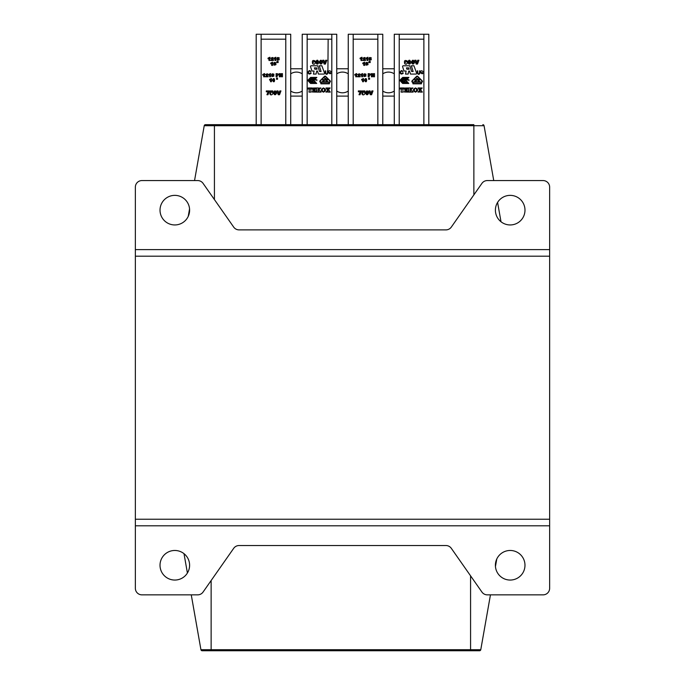 <?xml version="1.0" encoding="UTF-8"?>
<svg xmlns="http://www.w3.org/2000/svg" width="685" height="685" viewBox="0 0 685 685"><rect width="100%" height="100%" fill="white"/><g stroke="black" fill="none" stroke-linecap="round" stroke-linejoin="round"><path stroke-width="1.03" d="M160.016 565.262A14.796 14.796 0 0 1 182.21 552.452A14.796 14.796 0 0 1 182.21 578.072A14.796 14.796 0 0 1 160.016 565.262M135.356 525.806L135.356 588.278A6.576 6.576 0 0 0 141.932 594.854L197.691 594.854A6.576 6.576 0 0 0 203.077 592.046L233.679 548.342A6.576 6.576 0 0 1 239.065 545.534L445.935 545.534A6.576 6.576 0 0 1 451.321 548.342L481.923 592.046A6.576 6.576 0 0 0 487.309 594.854L543.068 594.854A6.576 6.576 0 0 0 549.644 588.278L549.644 525.806L135.356 525.806L135.356 187.142A6.576 6.576 0 0 1 141.932 180.566L197.691 180.566A6.576 6.576 0 0 1 203.077 183.374L233.679 227.077A6.576 6.576 0 0 0 239.065 229.886L445.935 229.886A6.576 6.576 0 0 0 451.321 227.077L481.923 183.374A6.576 6.576 0 0 1 487.309 180.566L543.068 180.566A6.576 6.576 0 0 1 549.644 187.142L549.644 256.19L135.356 256.19M495.392 565.262A14.796 14.796 0 0 1 517.586 552.452A14.796 14.796 0 0 1 517.586 578.072A14.796 14.796 0 0 1 495.392 565.262M549.644 256.19L549.644 525.806M211.134 650.75L470.578 650.75L211.134 650.75L211.134 649.714L200.936 649.714A1.25 1.25 0 0 0 202.169 650.75L211.134 650.75L202.169 650.75A1.25 1.25 0 0 1 200.936 649.714L191.261 594.854M470.578 575.837L470.578 650.75L479.543 650.75A1.25 1.25 0 0 0 480.776 649.714L490.451 594.854L480.776 649.714L211.134 649.714L211.134 580.538M495.443 566.529L496.771 559.029L495.443 566.529M187.407 573.02L184 553.66M524.984 210.158A14.796 14.796 0 0 1 502.79 222.967A14.796 14.796 0 0 1 502.79 197.348A14.796 14.796 0 0 1 524.984 210.158M189.608 210.158A14.796 14.796 0 0 1 167.414 222.967A14.796 14.796 0 0 1 167.414 197.348A14.796 14.796 0 0 1 189.608 210.158M484.064 125.706A1.25 1.25 0 0 0 482.831 124.67A1.25 1.25 0 0 1 484.064 125.706L493.739 180.566L484.064 125.706L473.866 125.706L473.866 194.882M473.866 124.67L205.457 124.67A1.25 1.25 0 0 0 204.224 125.706L194.549 180.566L204.224 125.706L473.866 125.706L473.866 124.67M189.557 208.891L188.229 216.391L189.557 208.891M497.593 202.4L501 221.76L497.593 202.4M406.47 82.209L405.871 82.859C403.414 81.232 403.311 80.633 405.571 81.061L404.963 81.061C403.696 80.898 403.996 81.387 405.88 82.534L406.47 82.209L406.068 82.859M414.93 79.477L414.93 81.198L414.93 79.477M408.722 67.875L409.15 69.194L406.881 69.194L406.453 67.875L408.722 67.875M402.6 66.736L403.842 70.546A0.719 0.719 0 0 0 404.535 71.043L406.145 71.043L405.503 74.074L408.132 74.074L408.774 71.043L409.493 71.043L410.478 74.074L415.932 74.074A0.719 0.719 0 0 0 416.608 73.098L413.928 65.743L411.317 65.786L413.141 71.488L411.634 71.488L409.81 65.786L403.294 65.786A0.719 0.719 0 0 0 402.6 66.736M419.956 70.863L419.956 72.704C420.128 74.066 417.379 76.3 417.268 70.863L417.722 71.377L417.722 70.863C417.619 75.684 419.939 74.656 419.503 70.863L419.956 70.863M417.259 71.42L417.268 70.863L417.259 71.42M419.503 71.377L419.503 70.863L419.503 71.377M420.984 72.987C422.928 74.999 423.613 72.362 421.78 72.567C419.862 72.833 420.599 69.074 423.176 71.762M401.641 71.094L400.614 71.719C400.614 73.732 401.273 74.108 402.609 72.85L403.063 72.961C403.919 73.834 399.655 74.896 400.074 71.959C401.401 70.521 402.378 70.427 403.003 71.66L401.701 71.094M403.003 71.66L402.994 71.625C399.963 67.635 399.218 77.08 403.054 72.987L403.054 72.987M401.65 71.094L400.605 71.745C400.614 73.723 401.282 74.1 402.609 72.85M405.871 82.859C403.414 81.232 403.311 80.633 405.571 81.061M407.464 77.884L405.606 79.28L406.102 77.936L405.58 77.936L403.354 80.171L405.023 78.98L404.664 80.085L405.255 80.094L407.464 77.884M408.782 83.45L405.931 80.385L408.919 77.396L402.729 77.396L399.757 80.368L402.626 83.45L408.782 83.45M400.211 80.376L402.857 77.722L408.123 77.722L405.469 80.376L408.029 83.116L402.763 83.116L400.211 80.376M402.977 80.881L401.667 80.856L403.773 81.875L402.592 81.875L403.259 82.602L404.852 82.885L403.003 82.885L400.853 80.582L402.977 80.881M403.003 79.897L401.684 79.897L403.568 79.195L402.66 78.912L404.955 77.936L403.114 77.936L400.879 80.171L403.003 79.897M408.911 79.82L408.911 80.676L408.911 79.82M408.834 79.588C408.834 81.018 408.834 81.018 408.834 79.588M407.849 79.588L407.806 79.948A0.856 0.856 0 0 1 407.489 80.136L407.849 79.588M421.138 82.277L421.147 83.527L413.235 83.527L413.235 82.277L421.138 82.277M416.548 76.377L412.096 80.821A0.856 0.856 0 0 0 412.704 82.277L412.944 83.818L421.446 83.818L421.635 82.277A0.831 0.831 0 0 0 422.225 80.856L417.739 76.377A0.848 0.848 0 0 0 416.548 76.377M412.301 81.027A0.565 0.565 0 0 0 412.704 81.986L421.635 81.986A0.539 0.539 0 0 0 422.02 81.061L417.533 76.574A0.557 0.557 0 0 0 416.754 76.574L412.301 81.027M414.682 79.272C417.037 80.547 417.037 81.258 414.682 81.412M419.691 81.412L417.97 81.412L417.97 79.272L419.631 79.272L418.27 79.52L418.27 80.179L419.545 80.179L418.27 80.428L418.27 81.155L419.691 81.412M417.328 79.177L418.261 77.619L417.045 79.76L416.155 77.619L417.148 79.374M422.225 87.98L420.547 89.675L422.354 92.09L420.35 92.09L419.896 90.454L419.28 91.97A0.968 0.968 0 0 0 419.537 91.987L417.97 92.09L419.768 90.266L418.055 87.98L420.093 87.98L419.7 88.399A56.958 56.958 0 0 0 420.419 89.478L420.718 87.98L422.225 87.98M412.978 87.98L410.88 89.555L413.175 92.09L411.051 92.09L410.152 90.146L410.503 92.09L408.44 92.09L408.979 91.773L408.44 87.98L410.478 87.98L409.998 89.966C411.248 89.247 411.711 88.622 411.377 88.091L412.978 87.98M407.738 89.187L405.854 88.219L405.854 89.889L406.847 88.922L406.847 91.071L405.854 90.12C405.922 92.141 406.616 92.364 407.917 90.788L407.84 92.09L404.296 91.987C405.229 90.685 405.229 89.384 404.296 88.091L407.738 87.98L407.738 89.187M400.254 89.101L400.254 87.98L403.953 87.98L403.953 89.101L402.6 88.219L403.174 92.09L401.033 92.09L401.615 88.219L400.254 89.101M415.487 87.928C412.687 89.367 412.704 90.78 415.53 92.184C418.355 90.694 418.338 89.281 415.487 87.928M415.53 88.125C414.1 89.247 414.014 90.506 415.256 91.918C417.011 90.591 417.096 89.333 415.53 88.125M310.545 72.85C309.209 74.108 308.55 73.732 308.55 71.719L309.577 71.094L308.541 71.745C308.55 73.723 309.218 74.1 310.545 72.85L310.999 72.961C311.855 73.834 307.591 74.896 308.01 71.959C309.337 70.521 310.314 70.427 310.939 71.66L309.637 71.094M325.658 70.863L325.658 71.377L325.658 70.863C325.555 75.684 327.875 74.656 327.439 70.863L327.892 70.863L327.892 72.704C328.064 74.066 325.315 76.292 325.204 70.863L325.658 71.523L325.658 70.863M327.439 71.377L327.439 70.863L327.439 71.377M399.218 124.67L399.218 34.25L394.286 34.25L394.286 124.67M428.81 124.67L428.81 34.25L423.878 34.25L423.878 124.67M399.218 34.25L423.878 34.25M353.186 124.67L353.186 34.25L348.254 34.25L348.254 124.67M382.778 124.67L382.778 34.25L377.846 34.25L377.846 124.67M353.186 34.25L377.846 34.25M307.154 124.67L307.154 34.25L302.222 34.25L302.222 124.67M336.746 124.67L336.746 34.25L331.814 34.25L331.814 124.67M307.154 34.25L331.814 34.25M261.122 124.67L261.122 34.25L290.714 34.25L290.714 124.67M261.122 34.25L256.19 34.25L256.19 124.67M285.782 34.25L285.782 124.67M423.878 39.182L399.218 39.182M377.846 39.182L353.186 39.182M331.814 39.182L307.154 39.182M285.782 39.182L261.122 39.182M414.742 60.254L416.197 64.065L417.482 64.065L418.912 60.254L417.704 60.254L416.857 62.994L415.983 60.254L414.742 60.254M412.447 62.147C413.731 66.351 413.338 57.514 412.447 62.147M411.385 62.147C412.567 59.441 413.603 59.586 414.502 62.583C413.363 64.715 412.319 64.57 411.385 62.147M408.868 62.147C410.212 66.274 409.63 57.574 408.868 62.147M407.806 62.147C408.945 59.398 409.99 59.561 410.923 62.626C409.724 64.758 408.688 64.604 407.806 62.147M406.256 61.239L405.315 61.898C408.346 60.143 407.481 65.957 404.741 63.748C403.944 60.614 404.801 59.732 407.318 61.102L406.256 61.239M405.349 62.806C406.479 62.874 406.479 62.874 405.349 62.806M362.348 90.925L362.005 92.972L362.947 93.631L361.868 93.751C363.435 97.287 367.228 91.456 363.076 92.347L363.161 91.773L364.882 91.773L364.882 90.925L362.348 90.925M371.595 94.736L370.302 94.736L368.855 90.925L370.097 90.925L370.962 93.665L371.818 90.925L373.017 90.925L371.595 94.736M366.552 92.817C367.836 97.022 367.451 88.185 366.552 92.817M365.49 92.817C366.672 90.112 367.717 90.266 368.607 93.263C367.468 95.386 366.432 95.241 365.49 92.817M360.25 91.824L358.358 91.824L358.358 90.925L361.483 90.925L360.062 94.736L359 94.736L360.25 91.824M362.819 63.029L364.651 62.172L364.651 65.409L363.752 65.409L363.752 63.294A2.697 2.697 0 0 1 362.819 63.748L362.819 63.029M368.975 62.558L370.2 62.558L370.2 61.453L368.975 61.453L368.975 62.558M367.306 63.054L366.526 63.602C368.77 64.304 368.607 64.818 366.047 65.143C365.396 62.523 366.107 61.796 368.188 62.943L367.306 63.054M366.552 64.356C367.477 64.424 367.477 64.424 366.552 64.356M370.542 58.122L369.763 58.67C371.989 59.364 371.844 59.886 369.326 60.246C368.624 57.651 369.326 56.915 371.433 58.011L370.542 58.122M369.797 59.432C370.731 59.492 370.731 59.492 369.797 59.432M366.064 58.105L367.896 57.24L367.896 60.477L366.997 60.477L366.997 58.362A2.663 2.663 0 0 1 366.064 58.816L366.064 58.105M364.112 59.758L365.499 59.758L365.499 60.477L362.827 60.477C364.172 58.816 364.488 58.105 363.786 58.328L362.896 58.259C365.302 56.923 365.713 57.42 364.112 59.758M360.104 58.105L361.937 57.24L361.937 60.477L361.038 60.477L361.038 58.362A2.697 2.697 0 0 1 360.104 58.816L360.104 58.105M372.4 76.797L371.416 76.797L371.416 73.629L372.4 73.629L372.4 74.733L373.488 74.733L373.488 73.629L374.481 73.629L374.481 76.797L373.488 76.797L373.488 75.521L372.4 75.521L372.4 76.797M365.345 80.136C366.312 83.476 366.192 76.506 365.345 80.136M364.463 80.136C367.314 74.571 367.374 85.839 364.463 80.136M361.663 79.357L363.495 78.501L363.495 81.729L362.596 81.729L362.596 79.614A2.697 2.697 0 0 1 361.663 80.076L361.663 79.357M369.164 76.797L368.17 76.797L368.17 73.629C371.142 73.86 371.467 74.528 369.164 75.615L369.164 76.797M369.164 74.271L369.164 74.982L369.164 74.271M365.251 74.442L364.471 74.99C366.689 75.684 366.543 76.215 364.026 76.566C363.324 73.98 364.026 73.235 366.132 74.34L365.251 74.442M364.497 75.752C365.439 75.812 365.439 75.812 364.497 75.752M360.764 74.425L362.596 73.569L362.596 76.797L361.697 76.797L361.697 74.691A2.663 2.663 0 0 1 360.764 75.144L360.764 74.425M358.82 76.086L360.207 76.086L360.207 76.797L357.536 76.797C358.871 75.144 359.197 74.434 358.486 74.656L357.604 74.579C360.01 73.244 360.413 73.749 358.82 76.086M354.804 74.425L356.637 73.569L356.637 76.797L355.746 76.797L355.746 74.691A2.697 2.697 0 0 1 354.804 75.144L354.804 74.425M369.583 79.28L369.583 78.141L368.599 78.141L368.599 79.28L369.583 79.28M382.778 73.834A10.361 10.361 0 0 1 394.286 73.834M394.286 68.774L382.778 68.774M394.286 91.054A10.361 10.361 0 0 1 382.778 91.054M394.286 96.105L382.778 96.105M336.746 73.834A10.361 10.361 0 0 1 348.254 73.834M348.254 68.774L336.746 68.774M348.254 91.054A10.361 10.361 0 0 1 336.746 91.054M348.254 96.105L336.746 96.105M290.714 73.834A10.361 10.361 0 0 1 302.222 73.834M302.222 68.774L290.714 68.774M302.222 91.054A10.361 10.361 0 0 1 290.714 91.054M302.222 96.105L290.714 96.105M280.336 76.797L279.352 76.797L279.352 73.629L280.336 73.629L280.336 74.733L281.424 74.733L281.424 73.629L282.417 73.629L282.417 76.797L281.424 76.797L281.424 75.521L280.336 75.521L280.336 76.797M273.281 80.136C274.248 83.476 274.128 76.506 273.281 80.136M272.399 80.136C275.25 74.571 275.31 85.839 272.399 80.136M269.599 79.357L271.431 78.501L271.431 81.729L270.532 81.729L270.532 79.614A2.697 2.697 0 0 1 269.599 80.076L269.599 79.357M277.1 76.797L276.106 76.797L276.106 73.629C279.078 73.86 279.403 74.528 277.1 75.615L277.1 76.797M277.1 74.271L277.1 74.982L277.1 74.271M273.187 74.442L272.407 74.99C274.625 75.684 274.479 76.215 271.962 76.566C271.26 73.98 271.962 73.235 274.068 74.34L273.187 74.442M272.433 75.752C273.375 75.812 273.375 75.812 272.433 75.752M268.7 74.425L270.532 73.569L270.532 76.797L269.633 76.797L269.633 74.691A2.663 2.663 0 0 1 268.7 75.144L268.7 74.425M266.756 76.086L268.143 76.086L268.143 76.797L265.472 76.797C266.808 75.144 267.133 74.434 266.422 74.656L265.54 74.579C267.946 73.244 268.349 73.749 266.756 76.086M262.74 74.425L264.573 73.569L264.573 76.797L263.682 76.797L263.682 74.691A2.697 2.697 0 0 1 262.74 75.144L262.74 74.425M277.519 79.28L277.519 78.141L276.534 78.141L276.534 79.28L277.519 79.28M270.755 63.029L272.587 62.172L272.587 65.409L271.688 65.409L271.688 63.294A2.697 2.697 0 0 1 270.755 63.748L270.755 63.029M276.911 62.558L278.136 62.558L278.136 61.453L276.911 61.453L276.911 62.558M275.242 63.054L274.462 63.602C276.706 64.304 276.543 64.818 273.983 65.143C273.332 62.523 274.043 61.796 276.123 62.943L275.242 63.054M274.488 64.356C275.413 64.424 275.413 64.424 274.488 64.356M278.478 58.122L277.699 58.67C279.925 59.364 279.78 59.886 277.262 60.246C276.56 57.651 277.262 56.915 279.369 58.011L278.478 58.122M277.733 59.432C278.667 59.492 278.667 59.492 277.733 59.432M274 58.105L275.832 57.24L275.832 60.477L274.933 60.477L274.933 58.362A2.663 2.663 0 0 1 274 58.816L274 58.105M272.048 59.758L273.435 59.758L273.435 60.477L270.763 60.477C272.108 58.816 272.425 58.105 271.722 58.328L270.832 58.259C273.238 56.923 273.649 57.42 272.048 59.758M268.041 58.105L269.873 57.24L269.873 60.477L268.974 60.477L268.974 58.362A2.697 2.697 0 0 1 268.041 58.816L268.041 58.105M270.284 90.925L269.941 92.972L270.883 93.631L269.804 93.751C271.371 97.287 275.164 91.456 271.012 92.347L271.097 91.773L272.818 91.773L272.818 90.925L270.284 90.925M279.531 94.736L278.238 94.736L276.791 90.925L278.033 90.925L278.898 93.665L279.754 90.925L280.953 90.925L279.531 94.736M274.488 92.817C275.772 97.022 275.387 88.185 274.488 92.817M273.426 92.817C274.608 90.112 275.653 90.266 276.543 93.263C275.404 95.386 274.368 95.241 273.426 92.817M268.186 91.824L266.294 91.824L266.294 90.925L269.419 90.925L267.998 94.736L266.936 94.736L268.186 91.824M322.678 60.254L324.133 64.065L325.418 64.065L326.848 60.254L325.64 60.254L324.793 62.994L323.919 60.254L322.678 60.254M320.383 62.147C321.667 66.351 321.274 57.514 320.383 62.147M319.321 62.147C320.503 59.441 321.539 59.586 322.438 62.583C321.299 64.715 320.255 64.57 319.321 62.147M316.804 62.147C318.148 66.274 317.566 57.574 316.804 62.147M315.742 62.147C316.881 59.398 317.926 59.561 318.859 62.626C317.66 64.758 316.624 64.604 315.742 62.147M314.192 61.239L313.25 61.898C316.282 60.143 315.417 65.957 312.677 63.748C311.88 60.614 312.737 59.732 315.254 61.102L314.192 61.239M313.285 62.806C314.415 62.874 314.415 62.874 313.285 62.806M316.658 67.875L317.087 69.194L314.817 69.194L314.389 67.875L316.658 67.875M310.536 66.736L311.778 70.546A0.719 0.719 0 0 0 312.471 71.043L314.081 71.043L313.439 74.074L316.068 74.074L316.71 71.043L317.429 71.043L318.414 74.074L323.868 74.074A0.719 0.719 0 0 0 324.544 73.098L321.864 65.743L319.253 65.786L321.077 71.488L319.57 71.488L317.746 65.786L311.23 65.786A0.719 0.719 0 0 0 310.536 66.736M325.195 71.42L325.204 70.863M328.92 72.987C330.864 74.999 331.549 72.362 329.716 72.567C327.798 72.833 328.535 69.074 331.112 71.762M310.939 71.66L310.93 71.625C307.899 67.635 307.154 77.08 310.99 72.987M316.718 83.45L313.867 80.385L316.855 77.396L310.665 77.396L307.693 80.368L310.562 83.45L316.718 83.45M308.147 80.376L310.793 77.722L316.059 77.722L313.405 80.376L315.965 83.116L310.699 83.116L308.147 80.376M313.507 81.061L312.899 81.061C311.632 80.898 311.932 81.387 313.816 82.534L314.406 82.209L313.807 82.859C311.35 81.232 311.247 80.633 313.507 81.061M315.4 77.884L313.542 79.28L314.038 77.936L313.516 77.936L311.29 80.171L312.959 78.98L312.6 80.085L313.191 80.094L315.4 77.884M310.913 80.881L309.603 80.856L311.709 81.875L310.528 81.875L311.195 82.602L312.788 82.885L310.939 82.885L308.789 80.582L310.913 80.881M310.939 79.897L309.62 79.897L311.504 79.195L310.596 78.912L312.891 77.936L311.05 77.936L308.815 80.171L310.939 79.897M316.847 79.82L316.847 80.676L316.847 79.82M316.77 79.588C316.77 81.018 316.77 81.018 316.77 79.588M315.785 79.588L315.742 79.948A0.856 0.856 0 0 1 315.425 80.136L315.785 79.588M329.074 82.277L329.083 83.527L321.171 83.527L321.171 82.277L329.074 82.277M324.484 76.377L320.032 80.821A0.856 0.856 0 0 0 320.64 82.277L320.88 83.818L329.382 83.818L329.571 82.277A0.831 0.831 0 0 0 330.161 80.856L325.675 76.377A0.848 0.848 0 0 0 324.484 76.377M320.238 81.027A0.565 0.565 0 0 0 320.64 81.986L329.571 81.986A0.539 0.539 0 0 0 329.956 81.061L325.469 76.574A0.557 0.557 0 0 0 324.69 76.574L320.238 81.027M325.264 79.177L326.197 77.619L324.981 79.76L324.467 77.747M324.75 78.492L325.067 79.314M322.866 81.198L322.866 79.477L322.866 81.198M323.603 81.404L322.866 81.404M322.618 79.272C324.973 80.547 324.973 81.258 322.618 81.412M327.627 81.412L325.906 81.412L325.906 79.272L327.567 79.272L326.206 79.52L326.206 80.179L327.481 80.179L326.206 80.428L326.206 81.155L327.627 81.412M324.416 77.619L325.084 79.374M326.197 77.619L324.981 79.76M330.161 87.98L328.483 89.675L330.29 92.09L328.286 92.09L327.832 90.454L327.216 91.97A0.968 0.968 0 0 0 327.473 91.987L325.906 92.09L327.704 90.266L325.992 87.98L328.029 87.98L327.635 88.399A56.958 56.958 0 0 0 328.355 89.478L328.654 87.98L330.161 87.98M320.914 87.98L318.816 89.555L321.111 92.09L318.987 92.09L318.088 90.146L318.439 92.09L316.376 92.09L316.915 91.773L316.376 87.98L318.414 87.98L317.934 89.966C319.184 89.247 319.647 88.622 319.313 88.091L320.914 87.98M315.674 89.187L313.79 88.219L313.79 89.889L314.783 88.922L314.783 91.071L313.79 90.12C313.858 92.141 314.552 92.364 315.853 90.788L315.776 92.09L312.232 91.987C313.165 90.685 313.165 89.384 312.232 88.091L315.674 87.98L315.674 89.187M308.19 89.101L308.19 87.98L311.889 87.98L311.889 89.101L310.536 88.219L311.11 92.09L308.969 92.09L309.551 88.219L308.19 89.101M323.423 87.928C320.623 89.367 320.64 90.78 323.466 92.184C326.291 90.694 326.274 89.281 323.423 87.928M323.466 88.125C322.036 89.247 321.95 90.506 323.192 91.918C324.947 90.591 325.033 89.333 323.466 88.125M549.644 519.23L135.356 519.23M135.356 249.614L549.644 249.614M214.422 124.67L214.422 199.583M417.268 72.747L418.578 74.108L419.939 73.149M417.722 71.523L417.722 70.863L417.722 71.523M414.93 81.412L414.922 81.412C417.028 80.693 417.037 79.982 414.93 79.272M327.875 73.149L326.505 74.108L325.204 72.747M328.149 39.182L327.892 72.73M322.866 81.412L322.858 81.412C324.964 80.693 324.973 79.982 322.866 79.272"/></g></svg>
